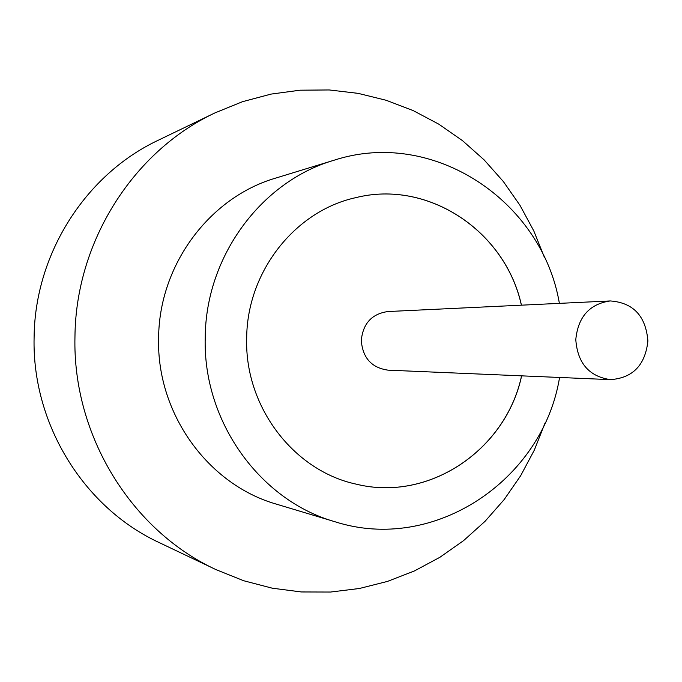 <?xml version="1.0" encoding="UTF-8"?>
<svg xmlns="http://www.w3.org/2000/svg" width="682" height="682" viewBox="0 0 682 682"><rect width="100%" height="100%" fill="white"/><g stroke="black" fill="none" stroke-linecap="round" stroke-linejoin="round"><path stroke-width="1.02" d="M647.9 340.94C645.811 315.971 633.263 302.637 610.254 300.941C589.538 303.95 578.055 316.84 575.787 339.61C577.535 363.165 589.095 376.507 610.45 379.635C632.802 378.024 645.283 365.134 647.9 340.94M610.254 300.941L387.896 311.546C371.895 313.814 363.029 323.421 361.29 340.352C362.628 357.862 371.545 367.803 388.049 370.156L610.45 379.635M559.385 303.371C542.13 200.84 433.027 127.875 334.035 160.236L275.656 178.113C209.51 197.337 158.974 265.025 158.616 338.084C156.434 413.471 208.095 484.757 276.483 504.16L334.947 521.739C434.11 553.596 542.838 480.077 559.572 377.47M334.035 160.236C261.385 181.318 205.614 256.398 205.222 337.599C202.81 421.374 259.833 500.469 334.947 521.739M544.611 257.864L533.776 230.866L519.974 205.308L503.35 181.54L484.126 159.886L462.515 140.662L438.79 124.158L413.258 110.629L386.242 100.297L358.118 93.357L329.261 89.956L300.08 90.195L271.01 94.107L242.477 101.703L214.924 112.914C133.51 151.148 75.779 241.334 74.96 336.627C72.42 435.363 131.473 530.587 216.083 569.666L243.696 580.74L272.263 588.191L301.359 591.959L330.531 592.044L359.371 588.498L387.47 581.414L414.426 570.945L439.89 557.288L463.53 540.664L485.038 521.329L504.16 499.582L520.656 475.729L534.33 450.103L545.029 423.045M214.924 112.914L158.164 140.287C85.813 174.302 34.833 253.653 34.1 337.343C31.866 424.042 83.997 507.809 159.187 542.582L216.083 569.666M521.44 305.178C505.362 231.198 428.245 179.323 355.723 197.669C295.042 210.866 246.893 271.777 246.679 338.332C244.608 406.89 293.831 471.006 356.456 484.203C429.063 502.174 505.916 449.907 521.619 375.85M356.405 484.194C429.012 502.165 505.865 449.907 521.568 375.85M521.389 305.178C505.302 231.207 428.194 179.332 355.68 197.678"/></g></svg>
